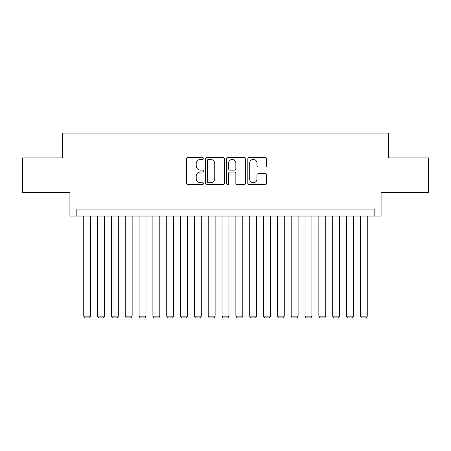 <?xml version="1.0" encoding="UTF-8"?>
<svg xmlns="http://www.w3.org/2000/svg" width="451" height="451" viewBox="0 0 451 451"><rect width="100%" height="100%" fill="white"/><g stroke="black" fill="none" stroke-linecap="round" stroke-linejoin="round"><path stroke-width="0.68" d="M203.373 158.453A0.953 0.953 0 0 0 202.426 157.506L187.999 157.506A1.359 1.359 0 0 0 186.641 158.865L186.641 183.298A1.359 1.359 0 0 0 187.999 184.656L202.426 184.656A0.953 0.953 0 0 0 203.373 183.704A0.953 0.953 0 0 0 202.426 182.756L200.554 182.756A4.347 4.347 0 0 1 196.213 178.41L196.213 176.375A4.347 4.347 0 0 1 200.554 172.028L202.426 172.028A0.953 0.953 0 0 0 203.373 171.081A0.953 0.953 0 0 0 202.426 170.128L200.554 170.128A4.347 4.347 0 0 1 196.213 165.788L196.213 163.752A4.347 4.347 0 0 1 200.554 159.406L202.426 159.406A0.953 0.953 0 0 0 203.373 158.453M265.171 167.079A1.359 1.359 0 0 0 266.53 165.72L266.53 158.865A1.359 1.359 0 0 0 265.171 157.506L249.155 157.506A1.359 1.359 0 0 0 247.796 158.865L247.796 183.298A1.359 1.359 0 0 0 249.155 184.656L265.171 184.656A1.359 1.359 0 0 0 266.53 183.298L266.53 175.016A1.359 1.359 0 0 0 265.171 173.658L258.316 173.658A1.359 1.359 0 0 0 256.957 175.016L256.957 179.126A3.631 3.631 0 0 1 253.327 182.756A3.631 3.631 0 0 1 249.696 179.126L249.696 163.036A3.631 3.631 0 0 1 253.327 159.406A3.631 3.631 0 0 1 256.957 163.036L256.957 165.72A1.359 1.359 0 0 0 258.316 167.079L265.171 167.079M374.167 216.029L381.084 216.029L381.084 192.515L428.45 192.515L428.45 157.94L388.689 157.94L388.689 133.051L62.311 133.051L62.311 157.94L22.55 157.94L22.55 192.515L69.916 192.515L69.916 216.029L374.167 216.029L374.167 209.112L76.833 209.112L76.833 216.029M224.31 158.865A1.359 1.359 0 0 0 222.957 157.506L206.936 157.506A1.359 1.359 0 0 0 205.577 158.865L205.577 183.298A1.359 1.359 0 0 0 206.936 184.656L222.957 184.656A1.359 1.359 0 0 0 224.31 183.298L224.31 158.865M228.043 157.506L244.064 157.506A1.359 1.359 0 0 1 245.423 158.865L245.423 183.298A1.359 1.359 0 0 1 244.064 184.656L237.209 184.656A1.359 1.359 0 0 1 235.85 183.298L235.85 173.387A1.359 1.359 0 0 0 234.492 172.028L229.948 172.028A1.359 1.359 0 0 0 228.589 173.387L228.589 183.704A0.953 0.953 0 0 1 227.637 184.656A0.953 0.953 0 0 1 226.69 183.704L226.69 158.865A1.359 1.359 0 0 1 228.043 157.506M208.43 159.406A0.953 0.953 0 0 0 207.477 160.359L207.477 181.804A0.953 0.953 0 0 0 208.43 182.756L210.397 182.756A4.347 4.347 0 0 0 214.744 178.41L214.744 163.752A4.347 4.347 0 0 0 210.397 159.406L208.43 159.406M235.85 163.104A3.631 3.631 0 0 0 232.22 159.474A3.631 3.631 0 0 0 228.589 163.104L228.589 168.77A1.359 1.359 0 0 0 229.948 170.128L234.492 170.128A1.359 1.359 0 0 0 235.85 168.77L235.85 163.104M90.662 216.029L90.662 316.151L83.745 316.151L83.745 216.029M90.662 316.151L89.625 317.949L84.782 317.949L83.745 316.151M104.491 216.029L104.491 316.151L97.574 316.151L97.574 216.029M104.491 316.151L103.454 317.949L98.611 317.949L97.574 316.151M118.32 216.029L118.32 316.151L111.403 316.151L111.403 216.029M118.32 316.151L117.283 317.949L112.44 317.949L111.403 316.151M132.149 216.029L132.149 316.151L125.237 316.151L125.237 216.029M132.149 316.151L131.111 317.949L126.274 317.949L125.237 316.151M145.977 216.029L145.977 316.151L139.066 316.151L139.066 216.029M145.977 316.151L144.94 317.949L140.103 317.949L139.066 316.151M159.812 216.029L159.812 316.151L152.895 316.151L152.895 216.029M159.812 316.151L158.775 317.949L153.932 317.949L152.895 316.151M173.641 216.029L173.641 316.151L166.723 316.151L166.723 216.029M173.641 316.151L172.603 317.949L167.761 317.949L166.723 316.151M187.469 216.029L187.469 316.151L180.552 316.151L180.552 216.029M187.469 316.151L186.432 317.949L181.59 317.949L180.552 316.151M201.298 216.029L201.298 316.151L194.381 316.151L194.381 216.029M201.298 316.151L200.261 317.949L195.418 317.949L194.381 316.151M215.127 216.029L215.127 316.151L208.215 316.151L208.215 216.029M215.127 316.151L214.09 317.949L209.253 317.949L208.215 316.151M228.956 216.029L228.956 316.151L222.044 316.151L222.044 216.029M228.956 316.151L227.918 317.949L223.082 317.949L222.044 316.151M242.785 216.029L242.785 316.151L235.873 316.151L235.873 216.029M242.785 316.151L241.747 317.949L236.91 317.949L235.873 316.151M256.619 216.029L256.619 316.151L249.702 316.151L249.702 216.029M256.619 316.151L255.582 317.949L250.739 317.949L249.702 316.151M270.448 216.029L270.448 316.151L263.531 316.151L263.531 216.029M270.448 316.151L269.41 317.949L264.568 317.949L263.531 316.151M284.277 216.029L284.277 316.151L277.359 316.151L277.359 216.029M284.277 316.151L283.239 317.949L278.397 317.949L277.359 316.151M298.105 216.029L298.105 316.151L291.188 316.151L291.188 216.029M298.105 316.151L297.068 317.949L292.225 317.949L291.188 316.151M311.934 216.029L311.934 316.151L305.023 316.151L305.023 216.029M311.934 316.151L310.897 317.949L306.06 317.949L305.023 316.151M325.763 216.029L325.763 316.151L318.851 316.151L318.851 216.029M325.763 316.151L324.726 317.949L319.889 317.949L318.851 316.151M339.597 216.029L339.597 316.151L332.68 316.151L332.68 216.029M339.597 316.151L338.56 317.949L333.717 317.949L332.68 316.151M353.426 216.029L353.426 316.151L346.509 316.151L346.509 216.029M353.426 316.151L352.389 317.949L347.546 317.949L346.509 316.151M367.255 216.029L367.255 316.151L360.338 316.151L360.338 216.029M367.255 316.151L366.218 317.949L361.375 317.949L360.338 316.151"/></g></svg>
